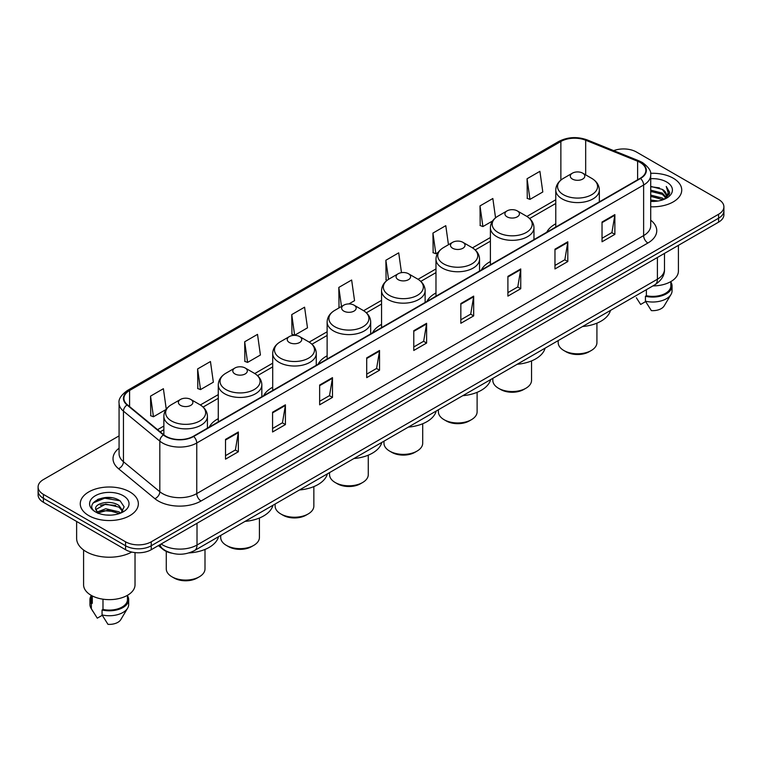 <?xml version="1.0" encoding="UTF-8"?>
<svg xmlns="http://www.w3.org/2000/svg" width="762" height="762" viewBox="0 0 762 762"><rect width="100%" height="100%" fill="white"/><g stroke="black" fill="none" stroke-linecap="round" stroke-linejoin="round"><path stroke-width="1.14" d="M218.275 418.643A32.071 18.517 0 0 0 209.255 427.101M272.701 387.22A32.071 18.517 0 0 0 263.671 395.678M327.127 355.797A32.071 18.517 0 0 0 318.097 364.255M381.552 324.383A32.071 18.517 0 0 0 372.523 332.832M435.978 292.96A32.071 18.517 0 0 0 426.949 301.409M490.395 261.537A32.071 18.517 0 0 0 481.374 269.986M555.774 223.79A32.071 18.517 0 0 0 546.745 232.248M171.564 553.136A18.155 10.478 180 0 1 162.906 549.307L158.391 545.582M111.728 497.777A24.203 13.973 0 0 0 97.565 499.453M119.072 435.883L43.415 479.565A18.155 10.478 0 0 0 38.1 486.975L38.1 494.881A18.155 10.478 0 0 0 43.415 502.291L125.568 549.716A18.155 10.478 0 0 0 151.238 549.716L718.585 222.161A18.155 10.478 0 0 0 723.9 214.751L723.9 210.798A18.155 10.478 0 0 1 718.585 218.208A18.155 10.478 0 0 0 723.9 210.798L723.9 206.845A18.155 10.478 0 0 0 718.585 199.434L636.432 152.009A18.155 10.478 0 0 0 613.705 150.628M38.1 486.975A18.155 10.478 0 0 0 43.415 494.386L125.568 541.811A18.155 10.478 0 0 0 151.238 541.811L151.238 545.763L718.585 218.208L151.238 545.763A18.155 10.478 0 0 1 125.568 545.763A18.155 10.478 0 0 0 151.238 545.763L151.238 549.716M43.415 494.386L43.415 498.338L125.568 545.763L43.415 498.338A18.155 10.478 0 0 1 38.1 490.928A18.155 10.478 0 0 0 43.415 498.338L43.415 502.291M673.227 178.194A29.042 16.764 0 0 0 650.577 173.326A29.042 16.764 0 0 1 673.227 178.194A29.042 16.764 0 0 1 681.733 190.052A29.042 16.764 0 0 0 673.227 178.194M129.845 491.909A29.042 16.764 0 0 0 98.193 488.28A29.042 16.764 0 0 0 80.267 503.768A29.042 16.764 0 0 0 88.773 515.626A29.042 16.764 0 0 0 120.425 519.265A29.042 16.764 0 0 0 138.351 503.768A29.042 16.764 0 0 0 129.845 491.909A29.042 16.764 0 0 0 98.193 488.28A29.042 16.764 0 0 0 80.267 503.768A29.042 16.764 0 0 0 88.773 515.626A29.042 16.764 0 0 0 120.425 519.265A29.042 16.764 0 0 0 138.351 503.768A29.042 16.764 0 0 0 129.845 491.909M640.194 162.477A19.364 11.182 180 0 1 645.871 170.383A19.364 11.182 180 0 1 640.194 178.289L193.338 436.283A19.364 11.182 180 0 1 163.782 434.788L127.416 404.803A19.364 11.182 180 0 1 123.92 398.393A19.364 11.182 180 0 1 129.588 390.487L560.87 141.484A19.364 11.182 180 0 1 585.673 140.227L637.613 161.23A19.364 11.182 180 0 1 640.194 162.477M640.537 162.287A19.85 11.459 0 0 0 637.889 161.001L585.949 139.998A19.85 11.459 0 0 0 560.537 141.284L129.245 390.287A19.85 11.459 0 0 0 127.025 404.965L163.392 434.95A19.85 11.459 0 0 0 193.681 436.483L640.537 178.489A19.85 11.459 0 0 0 640.537 162.287M225.514 439.398L225.514 459.162L238.354 451.752L238.354 431.987L225.514 439.398M225.514 455.647L235.401 449.942L238.296 432.645A4.839 2.791 -120 0 0 238.354 431.987M235.315 449.999L238.354 451.752M272.577 412.223L272.577 431.987L285.417 424.577L285.417 404.812L272.577 412.223M272.577 428.482L282.464 422.767L285.359 405.47A4.839 2.791 -120 0 0 285.417 404.812M282.378 422.824L285.417 424.577M319.64 385.048L319.64 404.812L332.48 397.402L332.48 377.638L319.64 385.048M319.64 401.307L329.527 395.602L332.432 378.295A4.839 2.791 -120 0 0 332.48 377.638M329.441 395.649L332.48 397.402M366.712 357.883L366.712 377.638L379.543 370.227L379.543 350.463L366.712 357.883M366.712 374.132L376.599 368.427L379.495 351.12A4.839 2.791 -120 0 0 379.543 350.463M376.504 368.475L379.543 370.227M602.037 222.018L602.037 241.773L614.867 234.363L614.867 214.608L602.037 222.018M602.037 238.268L611.924 232.562L614.82 215.265A4.839 2.791 -120 0 0 614.867 214.608M611.829 232.61L614.867 234.363M554.965 249.184L554.965 268.948L567.804 261.537L567.804 241.773L554.965 249.184M554.965 265.443L564.852 259.737L567.757 242.43A4.839 2.791 -120 0 0 567.804 241.773M564.766 259.785L567.804 261.537M507.902 276.358L507.902 296.123L520.741 288.712L520.741 268.948L507.902 276.358M507.902 292.618L517.789 286.912L520.684 269.605A4.839 2.791 -120 0 0 520.741 268.948M517.703 286.96L520.741 288.712M460.839 303.533L460.839 323.298L473.678 315.887L473.678 296.123L460.839 303.533M460.839 319.792L470.726 314.077L473.621 296.78A4.839 2.791 -120 0 0 473.678 296.123M470.64 314.135L473.678 315.887M413.776 330.708L413.776 350.472L426.606 343.052L426.606 323.298L413.776 330.708M413.776 346.958L423.662 341.252L426.558 323.955A4.839 2.791 -120 0 0 426.606 323.298M423.577 341.3L426.606 343.052M650.71 206.778A29.042 16.764 0 0 0 681.733 190.052A29.042 16.764 0 0 1 650.71 206.778M151.238 541.811L718.585 214.255A18.155 10.478 0 0 0 723.9 206.845M244.688 341.776L247.583 362.417L260.413 355.006L257.518 334.366L244.688 341.776L244.888 361.417M197.615 368.941L200.52 389.592L213.35 382.181L210.455 361.531L197.615 368.941L197.825 388.591M166.259 409.184L163.392 388.706L150.552 396.116L150.762 415.757M401.488 272.653L398.717 252.841L385.877 260.252L386.086 279.902M448.456 244.726L445.78 225.666L432.94 233.086L433.149 252.727M495.548 217.799L492.843 198.501L480.003 205.911L480.212 225.552M527.075 178.737L529.971 199.387L542.801 191.976L539.906 171.326L527.075 178.737L527.275 198.377M291.751 314.601L294.646 335.251L307.486 327.841L304.581 307.191L291.751 314.601L291.951 334.242M348.882 303.933L354.549 300.666L351.644 280.016L338.814 287.426L339.023 307.067M339.9 307.4L338.814 306.991M338.814 287.426L341.49 306.486M387.153 280.292L385.877 279.816M385.877 260.252L388.553 279.33M432.94 233.086L435.835 253.727L438.16 252.384M435.835 253.727L432.94 252.651M480.003 205.911L482.908 226.562L492.585 220.97M482.908 226.562L480.003 225.476M529.971 199.387L527.075 198.301M294.646 335.251L291.751 334.166M247.583 362.417L244.688 361.34M200.52 389.592L197.615 388.506M150.552 396.116L153.448 416.766L166.04 409.499M153.448 416.766L150.552 415.681M650.71 200.025L658.044 201.016M650.71 201.263L654.082 201.416M650.71 195.082L662.369 198.053L664.035 199.368M650.71 196.32L663.026 199.749M650.71 190.148L662.369 193.11L665.902 197.053M650.71 191.376L662.369 194.348L665.578 197.634M666.093 197.568L666.245 198.149M664.112 199.339A13.678 7.896 0 0 0 666.369 194.986A13.678 7.896 0 0 0 662.369 189.405L666.359 195.291M665.969 197.71L669.512 193.538L669.646 192.319L666.255 186.442L668.236 193.015L664.331 199.253M652.891 285.921A25.718 14.849 0 0 0 678.409 271.072L678.409 245.354M650.71 201.387A19.726 11.392 0 0 0 666.645 198.101A19.726 11.392 0 0 0 666.645 181.994A19.726 11.392 0 0 0 650.71 178.718M662.369 189.405L650.71 186.385M636.356 297.771L640.661 304.448L645.652 301.571M646.376 289.684L646.376 295.723A18.155 10.478 0 0 0 670.846 285.893L670.846 281.588M646.376 295.723L645.433 296.266L645.433 301.2L651.358 310.629A12.106 6.991 0 0 0 664.131 305.962L670.998 294.484A19.364 11.182 0 0 0 672.055 290.836L672.055 285.893A19.364 11.182 0 0 0 670.846 282.007M645.433 301.2A19.364 11.182 0 0 0 670.998 294.484M645.433 296.266A19.364 11.182 0 0 0 672.055 285.893M666.255 186.442L669.636 192.557M650.71 186.719L659.454 187.89M668.16 193.434L669.007 194.881M650.71 191.653L659.044 192.71M650.71 196.596L659.044 197.644M668.245 192.929L669.141 194.586M558.194 340.595L558.194 342.614A19.364 11.182 0 0 0 563.87 350.52L566.004 351.758A16.335 9.43 0 0 0 589.112 351.758L591.255 350.52A19.364 11.182 0 0 0 596.922 342.614L596.922 323.164M566.004 351.758L563.87 350.52A19.364 11.182 0 0 0 591.255 350.52M572.424 179.08A7.258 4.191 0 0 0 582.692 179.08A7.258 4.191 0 0 0 582.692 173.155L591.712 178.356A20.012 11.554 0 0 1 591.712 194.701A20.012 11.554 0 0 1 563.413 194.701A20.012 11.554 0 0 1 563.413 178.356C558.479 181.289 555.936 185.176 555.774 190.024A21.784 12.573 0 0 0 562.156 198.911A21.784 12.573 0 0 0 585.892 201.644A21.784 12.573 0 0 0 599.342 190.024C599.18 185.176 596.636 181.289 591.712 178.356L582.692 173.155A7.258 4.191 0 0 0 572.424 173.155A7.258 4.191 0 0 0 572.424 179.08M582.549 326.536A33.28 19.212 0 0 0 610.467 310.42M492.823 378.343L492.823 380.362A19.364 11.182 0 0 0 498.491 388.268L500.634 389.496A16.335 9.43 0 0 0 523.732 389.496L525.875 388.268A19.364 11.182 0 0 0 531.543 380.362L531.543 360.912M500.634 389.496L498.491 388.268A19.364 11.182 0 0 0 525.875 388.268M507.044 216.827A7.258 4.191 0 0 0 517.312 216.827A7.258 4.191 0 0 0 517.312 210.903L526.332 216.103A20.012 11.554 0 0 1 526.332 232.439A20.012 11.554 0 0 1 498.034 232.439A20.012 11.554 0 0 1 498.034 216.103C493.109 219.027 490.557 222.914 490.395 227.762A21.784 12.573 0 0 0 496.776 236.658A21.784 12.573 0 0 0 520.522 239.382A21.784 12.573 0 0 0 533.962 227.762C533.81 222.914 531.257 219.027 526.332 216.103L517.312 210.903A7.258 4.191 0 0 0 507.044 210.903A7.258 4.191 0 0 0 507.044 216.827M517.169 364.274A33.28 19.212 0 0 0 545.087 348.167M438.398 409.756L438.398 411.785A19.364 11.182 0 0 0 444.065 419.681L446.208 420.919A16.335 9.43 0 0 0 469.306 420.919L471.449 419.681A19.364 11.182 0 0 0 477.117 411.785L477.117 392.325M446.208 420.919L444.065 419.681A19.364 11.182 0 0 0 471.449 419.681M452.628 248.25A7.258 4.191 0 0 0 462.896 248.25A7.258 4.191 0 0 0 462.896 242.316L471.907 247.526A20.012 11.554 0 0 1 471.907 263.862A20.012 11.554 0 0 1 443.608 263.862A20.012 11.554 0 0 1 443.608 247.526C438.683 250.45 436.14 254.337 435.978 259.185A21.784 12.573 0 0 0 442.36 268.081A21.784 12.573 0 0 0 466.096 270.805A21.784 12.573 0 0 0 479.546 259.185C479.384 254.337 476.841 250.45 471.907 247.526L462.896 242.316A7.258 4.191 0 0 0 452.628 242.316A7.258 4.191 0 0 0 452.628 248.25M462.753 395.697A33.28 19.212 0 0 0 490.661 379.581M383.972 441.179L383.972 443.198A19.364 11.182 0 0 0 389.639 451.104L391.782 452.342A16.335 9.43 0 0 0 414.89 452.342L417.024 451.104A19.364 11.182 0 0 0 422.7 443.198L422.7 423.748M391.782 452.342L389.639 451.104A19.364 11.182 0 0 0 417.024 451.104M398.202 279.673A7.258 4.191 0 0 0 408.47 279.673A7.258 4.191 0 0 0 408.47 273.739L417.481 278.949A20.012 11.554 0 0 1 417.481 295.285A20.012 11.554 0 0 1 389.182 295.285A20.012 11.554 0 0 1 389.182 278.949C384.258 281.873 381.714 285.76 381.552 290.608A21.784 12.573 0 0 0 387.934 299.504A21.784 12.573 0 0 0 411.671 302.228A21.784 12.573 0 0 0 425.12 290.608C424.958 285.76 422.415 281.873 417.481 278.949L408.47 273.739A7.258 4.191 0 0 0 398.202 273.739A7.258 4.191 0 0 0 398.202 279.673M408.327 427.12A33.28 19.212 0 0 0 436.235 411.004M329.546 472.602L329.546 474.621A19.364 11.182 0 0 0 335.223 482.527L337.356 483.765A16.335 9.43 0 0 0 360.464 483.765L362.598 482.527A19.364 11.182 0 0 0 368.275 474.621L368.275 455.171M337.356 483.765L335.223 482.527A19.364 11.182 0 0 0 362.598 482.527M343.776 311.087A7.258 4.191 0 0 0 354.044 311.087A7.258 4.191 0 0 0 354.044 305.162L363.064 310.372A20.012 11.554 0 0 1 363.064 326.707A20.012 11.554 0 0 1 334.756 326.707A20.012 11.554 0 0 1 334.756 310.372C329.832 313.296 327.289 317.183 327.127 322.031A21.784 12.573 0 0 0 333.508 330.927A21.784 12.573 0 0 0 357.245 333.651A21.784 12.573 0 0 0 370.694 322.031C370.532 317.183 367.989 313.296 363.064 310.372L354.044 305.162A7.258 4.191 0 0 0 343.776 305.162A7.258 4.191 0 0 0 343.776 311.087M353.901 458.543A33.28 19.212 0 0 0 381.81 442.427M275.12 504.025L275.12 506.044A19.364 11.182 0 0 0 280.797 513.95L282.931 515.188A16.335 9.43 0 0 0 306.038 515.188L308.181 513.95A19.364 11.182 0 0 0 313.849 506.044L313.849 486.594M282.931 515.188L280.797 513.95A19.364 11.182 0 0 0 308.181 513.95M289.35 342.509A7.258 4.191 0 0 0 299.618 342.509A7.258 4.191 0 0 0 299.618 336.585L308.639 341.786A20.012 11.554 0 0 1 308.639 358.13A20.012 11.554 0 0 1 280.34 358.13A20.012 11.554 0 0 1 280.34 341.786C275.406 344.719 272.863 348.605 272.701 353.454A21.784 12.573 0 0 0 279.082 362.341A21.784 12.573 0 0 0 302.819 365.074A21.784 12.573 0 0 0 316.268 353.454C316.106 348.605 313.563 344.719 308.639 341.786L299.618 336.585A7.258 4.191 0 0 0 289.35 336.585A7.258 4.191 0 0 0 289.35 342.509M299.476 489.966A33.28 19.212 0 0 0 327.393 473.85M220.704 535.448L220.704 537.467A19.364 11.182 0 0 0 226.371 545.373L228.514 546.602A16.335 9.43 0 0 0 251.612 546.602L253.756 545.373A19.364 11.182 0 0 0 259.423 537.467L259.423 518.017M228.514 546.602L226.371 545.373A19.364 11.182 0 0 0 253.756 545.373M234.925 373.932A7.258 4.191 0 0 0 245.193 373.932A7.258 4.191 0 0 0 245.193 368.008L254.213 373.209A20.012 11.554 0 0 1 254.213 389.553A20.012 11.554 0 0 1 225.914 389.553A20.012 11.554 0 0 1 225.914 373.209C220.98 376.142 218.437 380.028 218.275 384.877A21.784 12.573 0 0 0 224.657 393.763A21.784 12.573 0 0 0 248.402 396.497A21.784 12.573 0 0 0 261.842 384.877C261.68 380.028 259.137 376.142 254.213 373.209L245.193 368.008A7.258 4.191 0 0 0 234.925 368.008A7.258 4.191 0 0 0 234.925 373.932M245.05 521.389A33.28 19.212 0 0 0 272.967 505.273M166.278 551.402L166.278 568.89A19.364 11.182 0 0 0 171.945 576.796L174.088 578.025A16.335 9.43 0 0 0 197.187 578.025L199.33 576.796A19.364 11.182 0 0 0 204.997 568.89L204.997 549.44M174.088 578.025L171.945 576.796A19.364 11.182 0 0 0 199.33 576.796M180.508 405.355A7.258 4.191 0 0 0 190.776 405.355A7.258 4.191 0 0 0 190.776 399.431L199.787 404.632A20.012 11.554 0 0 1 199.787 420.967A20.012 11.554 0 0 1 171.488 420.967A20.012 11.554 0 0 1 171.488 404.632C166.564 407.556 164.02 411.442 163.859 416.3A21.784 12.573 0 0 0 170.231 425.186A21.784 12.573 0 0 0 193.977 427.911A21.784 12.573 0 0 0 207.426 416.3C207.264 411.442 204.721 407.556 199.787 404.632L190.776 399.431A7.258 4.191 0 0 0 180.508 399.431A7.258 4.191 0 0 0 180.508 405.355M188.986 552.926A33.28 19.212 0 0 0 218.542 536.696M76.629 521.465L76.629 538.353A32.671 18.869 0 0 0 86.201 551.698A32.671 18.869 0 0 0 131.759 552.059M83.591 549.993L83.591 584.797A25.718 14.849 0 0 0 91.126 595.293A25.718 14.849 0 0 0 119.148 598.513A25.718 14.849 0 0 0 135.026 584.797L135.026 552.602M106.004 514.998L110.614 515.141M96.955 512.102L105.766 508.749L118.977 511.835L120.577 513.121M97.603 513.083L107.661 510.245L118.977 513.407M95.631 508.787L97.888 513.064M95.65 509.168C94.25 503.101 110.9 499.52 118.977 505.558L122.911 510.988M95.717 509.578L105.737 504.053L118.977 507.121L122.596 511.397M121.044 512.921L124.139 506.854L120.225 500.967C106.385 491.014 81.782 504.13 95.993 512.169L96.698 512.597M123.263 495.719A19.726 11.392 0 0 0 95.355 495.719A19.726 11.392 0 0 0 95.355 511.826A19.726 11.392 0 0 0 123.263 511.826A19.726 11.392 0 0 0 123.263 495.719M91.154 595.312L91.154 599.618A18.155 10.478 0 0 0 92.288 603.266L92.288 595.932M91.154 595.732A19.364 11.182 0 0 0 89.945 599.618L89.945 604.561A19.364 11.182 0 0 0 91.002 608.209A19.364 11.182 0 0 0 91.354 608.743L97.279 618.173L102.27 615.296M91.354 608.743L91.354 603.809L92.288 603.266M89.945 599.618A19.364 11.182 0 0 0 91.354 603.809M98.193 513.464L95.698 509.483M102.984 599.189L102.984 609.438A18.155 10.478 0 0 0 127.464 599.618L127.464 595.312M102.984 609.438L102.051 609.981L102.051 614.924L107.975 624.345A12.106 6.991 0 0 0 120.748 619.687L127.606 608.209A19.364 11.182 0 0 0 128.673 604.561L128.673 599.618A19.364 11.182 0 0 0 127.464 595.732M102.051 614.924A19.364 11.182 0 0 0 127.606 608.209M102.051 609.981A19.364 11.182 0 0 0 128.673 599.618M93.107 502.949L104.689 498.186L119.958 500.786M100.346 505.254L104.689 504.463L115.691 505.425M100.289 511.54L104.689 510.74L115.672 511.693M161.163 543.982A24.203 13.973 0 0 0 162.792 545.021A24.203 13.973 0 0 0 197.015 545.021L657.396 279.225A24.203 13.973 0 0 0 664.493 269.348C664.664 275.349 661.464 280.492 654.891 284.769L194.51 550.564A12.106 6.991 60 0 0 197.015 545.021L197.015 523.284M657.396 257.489L657.396 279.225A12.106 6.991 60 0 1 654.891 284.769M160.182 544.554A12.106 8.096 129.5 0 0 162.296 548.488L158.62 545.459M718.585 222.161L718.585 214.255M125.568 549.716L125.568 541.811M650.71 220.18A30.251 17.469 180 0 1 647.9 243.011L201.044 501.005A6.048 3.496 60 0 1 196.758 493.595L643.623 235.601A24.203 13.973 0 0 0 650.71 225.723L650.71 175.127A24.203 13.973 180 0 1 643.623 185.014A6.048 3.496 -120 0 0 640.537 178.489M201.044 501.005A30.251 17.469 180 0 1 158.258 501.005A30.251 17.469 180 0 1 154.867 498.672L118.491 468.687A30.251 17.469 180 0 1 119.072 448.18M162.535 493.595A24.203 13.973 0 0 0 196.758 493.595L196.758 442.998A24.203 13.973 180 0 1 159.82 441.131L123.454 411.147A24.203 13.973 180 0 1 119.072 403.136L119.072 453.723A24.203 13.973 0 0 0 123.454 461.743L159.82 491.728A24.203 13.973 0 0 0 162.535 493.595M650.71 175.127C651.52 171.345 648.738 167.135 642.366 162.477L639.185 160.934A6.048 2.838 112 0 0 637.889 161.001M639.185 160.934L587.245 139.932C577.225 136.388 567.709 136.903 558.708 141.484A6.048 3.496 60 0 1 560.537 141.284M129.245 390.287A6.048 3.496 -120 0 0 127.416 390.477C121.139 395.002 118.358 399.212 119.072 403.136M127.025 404.965A6.048 4.048 129.5 0 0 123.454 411.147L123.454 461.743A6.048 4.048 -50.5 0 1 118.491 468.687M587.245 139.932A6.048 2.838 112 0 0 585.949 139.998M163.392 434.95A6.048 4.048 129.5 0 0 159.82 441.131L159.82 491.728A6.048 4.048 -50.5 0 1 154.867 498.672M193.681 436.483A6.048 3.496 60 0 1 196.758 442.998L643.623 185.014L643.623 235.601A6.048 3.496 60 0 0 647.9 243.011M129.588 390.487L129.588 406.594M637.613 161.23L637.613 179.784M585.673 140.227L585.673 174.869M600.142 201.416L599.342 201.092M560.87 141.484L560.87 180.099M555.774 199.758L526.894 216.437M490.395 237.506L472.469 247.86M435.978 268.929L418.043 279.283M381.552 300.352L363.617 310.705M327.127 331.775L309.191 342.119M272.701 363.188L254.775 373.542M218.275 394.611L200.349 404.965M163.859 426.034L157.572 429.663M413.776 331.327L426.558 323.955M460.839 304.162L473.621 296.78M507.902 276.987L520.684 269.605M554.965 249.812L567.757 242.43M602.037 222.637L614.82 215.265M366.712 358.502L379.495 351.12M319.64 385.677L332.432 378.295M272.577 412.852L285.359 405.47M225.514 440.026L238.296 432.645M194.51 550.564C184.775 555.46 175.031 555.46 165.297 550.564L162.296 548.488M664.493 269.348L664.493 253.394M558.708 141.484L127.416 390.477M555.774 203.444L529.647 218.532M490.395 241.192L475.231 249.946M435.978 272.615L420.805 281.368M381.552 304.028L366.379 312.791M327.127 335.451L311.953 344.214M272.701 366.874L257.527 375.637M218.275 398.297L203.111 407.06M163.859 429.72L160.201 431.835M599.342 201.882L599.342 190.024M555.774 227.028L555.774 190.024M572.424 173.155L563.413 178.356M533.962 239.62L533.962 227.762M490.395 264.776L490.395 227.762M507.044 210.903L498.034 216.103M479.546 271.043L479.546 259.185M435.978 296.199L435.978 259.185M452.628 242.316L443.608 247.526M425.12 302.466L425.12 290.608M381.552 327.622L381.552 290.608M398.202 273.739L389.182 278.949M370.694 333.889L370.694 322.031M327.127 359.045L327.127 322.031M343.776 305.162L334.756 310.372M316.268 365.312L316.268 353.454M272.701 390.458L272.701 353.454M289.35 336.585L280.34 341.786M261.842 396.735L261.842 384.877M218.275 421.881L218.275 384.877M234.925 368.008L225.914 373.209M207.426 428.149L207.426 416.3M163.859 434.845L163.859 416.3M180.508 399.431L171.488 404.632M92.974 611.495L91.002 608.209"/></g></svg>
